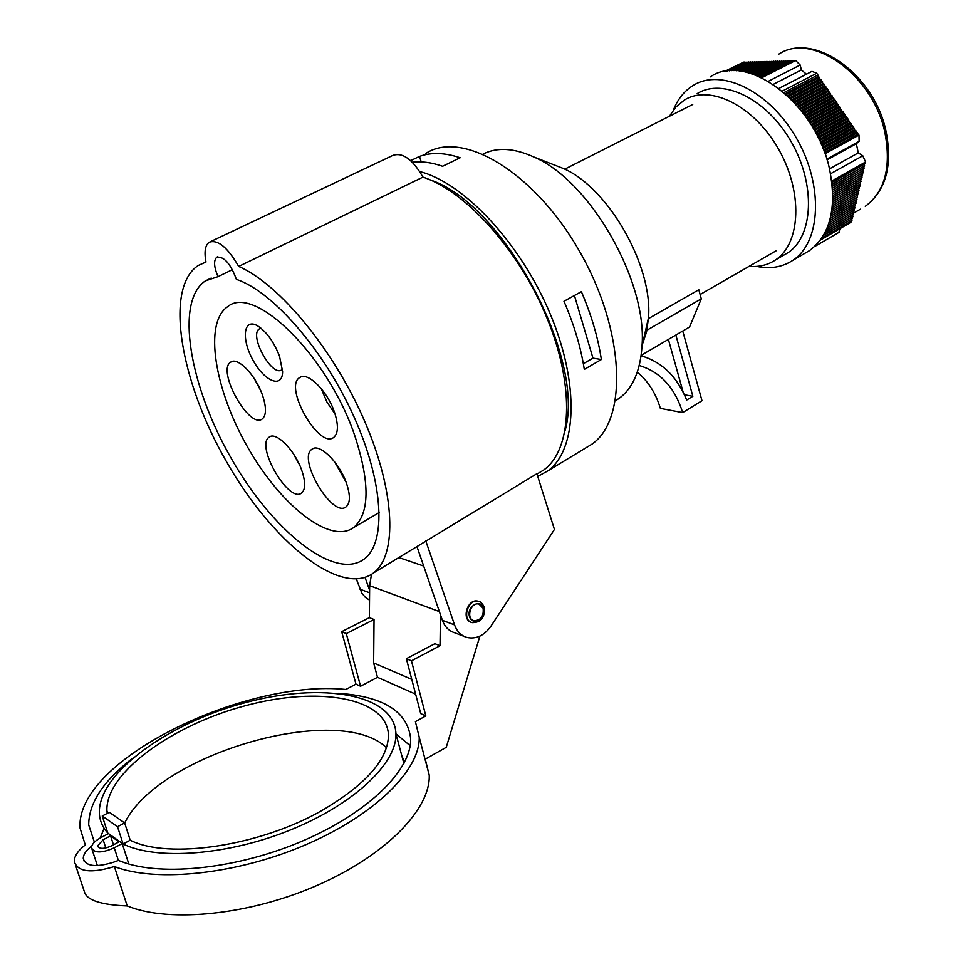<?xml version="1.0" encoding="UTF-8"?>
<svg xmlns="http://www.w3.org/2000/svg" width="963" height="963" viewBox="0 0 963 963"><rect width="100%" height="100%" fill="white"/><g stroke="black" fill="none" stroke-linecap="round" stroke-linejoin="round"><path stroke-width="1.44" d="M205.974 262.032L198.125 265.547C163.999 288.298 180.563 381.854 226.293 461.313C271.47 541.158 340.529 597.638 373.548 572.937C397.346 555.326 395.54 492.635 364.652 421.252C333.944 349.918 279.318 283.929 238.668 266.438C227.593 247.322 217.782 239.257 209.212 242.243C205.143 245.264 204.06 251.861 205.974 262.032M217.999 276.67L205.408 280.895C174.76 301.347 189.506 385.826 231.024 457.967C272.048 530.469 334.498 581.243 364.17 559.082C386.5 542.747 383.804 482.92 353.878 416.57C324.134 350.243 272.698 291.308 236.38 279.366C230.626 263.778 224.102 256.387 216.819 257.193C213.509 260.371 213.906 266.859 217.999 276.67L232.444 269.664M537.222 473.928L543.77 469.968C571.625 450.034 575.2 387.788 547.694 319.8C520.393 251.825 466.345 191.192 422.95 177.132L238.668 266.438M584.998 448.373L591.884 444.196C627.96 419.603 625.168 330.791 579.678 251.572C534.597 172.076 462.433 129.548 425.923 153.37M537.751 476.42L547.815 470.907C576.801 450.227 579.907 384.586 550.246 314.022C520.814 243.458 463.781 182.597 419.772 171.595M563.969 301.275L581.387 291.669C591.414 315.07 598.071 337.688 601.357 359.536L584.3 369.407C580.882 347.499 574.104 324.784 563.969 301.275M410.659 160.64L419.495 156.427C431.171 152.178 444.725 152.623 460.158 157.763L442.607 166.274C431.617 162.458 421.541 161.122 412.357 162.253M684.404 394.782L692.854 396.287L686.655 400.078C677.17 376.641 661.978 361.883 641.093 355.816M683.116 392.11L668.382 339.421M675.845 335.052L692.854 396.287M639.239 365.519C660.353 371.862 674.834 387.559 682.671 412.609L701.991 400.728L682.743 331.019M637.289 372.175C648.051 381.047 655.755 393.121 660.377 408.384L682.671 412.609M641.153 355.347L689.544 327.035L701.281 298.843L698.813 289.743L648.268 318.741M615.489 400.764L618.956 398.526C632.643 388.534 640.311 371.128 641.984 346.307C647.654 281.593 590.163 180.851 533.984 157.053C514.122 148.037 497.161 147.038 483.101 154.032M642.502 344.068L646.558 331.934L648.496 317.73C652.998 266.053 608.255 187.641 563.331 168.501L553.869 164.805M210.608 241.593L392.567 155.549C402.353 151.925 412.489 159.112 422.95 177.132M565.245 430.1C585.456 357.405 503.264 203.939 430.702 180.117M701.281 298.843L645.463 331.079M574.43 295.509L592.967 358.152L601.357 359.536M592.967 358.152L583.337 363.701M419.495 156.427L421.24 161.916M440.464 614.707L440.019 645.74L411.454 660.823L425.827 715.918L415.402 721.636L419.206 737.056C420.398 769.016 376.605 813.783 307.847 843.829C239.257 873.947 156.957 883.107 114.368 866.544C90.883 873.634 77.522 871.936 74.283 861.428C74.235 856.227 77.895 850.738 85.286 844.936L80.037 828.048C75.403 760.529 243.747 678.903 345.849 689.46L355.961 684.151L360.559 686.246L377.484 677.314L373.644 662.929L374.041 619.51L346.283 633.594L360.559 686.246M479.899 636.11L446.242 747.324L425.273 759.145L429.221 775.119C430.738 808.162 387.62 853.964 319.56 884.311C251.632 914.742 169.849 923.421 127.236 905.93L114.368 866.544M110.552 835.824L119.015 841.867L111.552 845.863C103.884 849.197 99.249 849.173 97.66 845.815L103.137 839.772L110.552 835.824L113.49 844.828M122.193 843.564C156.018 860.922 229.038 855.325 292.09 829.287C355.275 803.347 397.069 762.672 395.937 733.782C394.601 694.082 322.352 681.888 245.818 702.509C169.283 722.491 97.865 773.145 99.345 813.254C99.719 820.885 102.716 827.686 108.338 833.669L100.489 837.846C94.639 841.12 91.641 844.419 91.497 847.753C94.097 853.266 101.693 853.29 114.26 847.825L122.193 843.564L128.813 864.004M404.508 762.371L401.655 755.197M425.827 715.918L420.723 713.595L406.362 658.692L411.454 660.823M415.643 694.167L377.484 677.314M131.534 759.025C103.005 781.45 88.728 803.431 88.704 824.954L94.41 842.18M91.786 845.959L91.413 846.248C85.936 850.57 83.227 854.65 83.263 858.502C85.695 866.351 95.662 867.627 113.177 862.342L118.425 860.441L121.627 861.632C162.217 877.209 240.148 868.409 305.09 839.88C370.177 811.424 411.803 768.98 410.659 738.597C407.542 711.464 383.37 696.357 338.121 693.276M127.236 905.93C101.247 904.907 87.007 900.297 84.515 892.099L75.583 865.328M100.236 837.991L104.1 828.276M395.949 733.818L410.166 745.699M107.182 813.41L106.917 810.641C105.485 772.711 173.135 724.585 245.926 705.566C318.729 685.945 387.222 697.621 388.462 735.202C388.041 759.374 366.133 784.327 322.737 810.052C260.985 845.815 168.585 859.863 130.21 840.205L123.12 844.021L107.796 833.079L102.234 816.01L117.522 826.723L123.12 844.021M124.672 822.992C158.907 752.934 339.71 701.883 386.488 747.733M371.465 574.417L369.66 585.66L369.371 617.656L341.684 631.68L346.283 633.594M341.684 631.68L355.961 684.151M369.371 617.656L374.041 619.51M400.151 557.998L398.995 557.553M440.019 645.74L434.867 643.693L406.362 658.692M411.779 679.397L373.644 662.929M439.393 611.613L369.66 585.66M117.522 826.723L124.648 822.932L109.288 812.303L102.234 816.01M124.648 822.932L130.21 840.205M365.049 577.487L369.611 590.223M356.346 579.1L361.895 593.184L365.278 597.277L369.527 600.118M425.79 540.905L454.572 624.915C456.956 631.463 461.048 635.64 466.862 637.434C476.143 639.42 484.196 635.64 491.022 626.094L554.435 529.445L536.897 473.712L373.548 572.937M416.991 546.659L442.39 620.316C444.774 626.805 448.854 630.958 454.644 632.751L464.154 636.399M355.082 436.588C370.105 483.27 369.648 513.58 353.722 527.495C330.237 544.962 280.522 505.274 247.744 447.35C214.58 389.714 203.47 322.834 227.689 306.667C254.316 283.7 328.576 356.563 355.082 436.588M279.511 356.202L282.58 371.417C282.749 388.98 264.548 381.649 253.004 360.186C241.063 338.976 243.483 317.585 257.482 325.771C266.498 331.633 273.841 341.781 279.511 356.202M334.402 412.02C327.276 390.665 307.257 371.14 299.553 377.652C283.471 387.114 319.235 449.54 333.764 437.371C338.386 433.314 338.603 424.864 334.402 412.02M301.66 470.064C294.774 450.082 275.984 431.219 269.195 437.13C255.039 445.484 288.96 503.866 301.66 492.972C305.644 489.409 305.644 481.777 301.66 470.064M262.261 394.541C255.351 374.715 237.476 356.563 230.699 362.16C216.29 370.31 249.345 429.618 262.297 418.917C266.534 415.197 266.522 407.072 262.261 394.541M346.511 483.39C339.506 462.493 319.331 442.727 311.988 449.203C296.869 458.364 332.548 518.588 346.138 506.803C350.327 503.047 350.448 495.247 346.511 483.39M261.069 328.251L259.384 328.901C248.55 334.955 272.06 377.713 281.846 369.756M345.97 481.909L334.414 461.518M260.78 390.809L254.364 378.748M299.457 464.696L293.161 453.38M335.076 414.054L326.914 401.992L321.209 388.595M471.401 622.387C460.868 619.498 467.765 597.891 478.142 601.225L478.936 601.49M483.113 608.255C483.908 616.296 480.874 620.449 474.025 620.726C465.514 618.836 470.763 601.478 479.032 604.126L483.113 608.255M784.026 92.544L817.912 74.97L816.744 73.26L811.941 71.37L778.935 88.391M756.641 266.414C770.4 269.243 782.534 267.172 793.055 260.203C820.837 242.05 823.75 185.57 796.642 138.491C769.894 91.196 721.347 67.711 693.288 85.382C684.428 90.811 677.832 98.972 673.486 109.866M804.201 253.714L809.486 250.633C830.539 234.635 837.184 207.226 829.396 168.429C815.396 102.499 746.156 51.629 710.333 76.884M749.094 266.342C759.025 267.208 767.848 265.066 775.552 259.914C800.819 243.458 803.178 191.878 778.405 148.868C753.957 105.641 709.791 83.962 684.344 100.08L675.918 106.989L669.345 116.306M783.16 255.508L787.951 252.739C813.362 236.212 815.95 184.74 791.297 141.922C766.969 98.912 722.768 77.449 697.152 93.64M838.809 232.468L840.025 228.664M850.678 222.465L851.978 220.696L821.595 238.343M831.948 182.368L865.183 163.698L865.568 162.025L862.8 155.777L858.298 152.876L829.504 168.898M858.298 152.876L856.336 143.728L827.073 159.894M856.336 143.728L859.116 141.332L858.996 135.085L825.038 153.743M806.452 74.199L801.36 69.95L773.301 84.347M801.36 69.95L800.181 65.027L795.607 60.525L761.793 77.726M726.921 71.142L745.049 62.077L743.653 62.126L724.284 71.575M745.771 62.607L745.049 62.077M747.661 62.547L746.939 62.017L729.208 70.889M749.551 62.499L748.841 61.957L731.254 70.756M751.453 62.439L750.731 61.909L733.144 70.708M753.355 62.378L752.633 61.849L734.901 70.732M755.269 62.318L754.547 61.788L736.563 70.805M757.183 62.27L756.449 61.728L738.14 70.913M759.097 62.21L758.363 61.668L739.644 71.069M761.023 62.15L760.289 61.608L741.101 71.25M762.949 62.089L762.215 61.548L742.497 71.467M764.875 62.029L764.14 61.488L743.845 71.695M766.813 61.969L766.067 61.427L745.157 71.96M768.751 61.921L768.005 61.367L746.433 72.237M770.689 61.861L769.955 61.307L747.673 72.538M772.639 61.801L771.893 61.247L748.889 72.863M774.601 61.74L773.843 61.187L750.069 73.188M776.551 61.68L775.805 61.126L751.224 73.537M778.513 61.62L777.767 61.066L752.368 73.91M780.487 61.56L779.729 61.006L753.487 74.283M782.45 61.5L781.691 60.946L754.583 74.669M784.436 61.439L783.665 60.886L755.654 75.078M786.554 61.488L785.652 60.825L756.713 75.487M788.396 61.319L787.782 60.874L757.953 76.005M790.382 61.271L789.624 60.705L758.784 76.354M792.38 61.211L791.61 60.645L759.807 76.799M794.379 61.151L793.608 60.585L760.806 77.257M858.996 135.085L854.506 129.74L854.241 128.127L851.34 125.106L846.321 116.547L845.008 115.849L844.732 114.224L840.266 108.903L839.989 107.29L838.689 106.592L835.258 100.345L830.804 95.048L827.361 88.801L826.073 88.127L824.208 84.19L822.92 83.516L821.066 79.58L819.766 78.906L817.912 74.97M851.978 220.696L851.509 219.155L852.472 218.553L853.001 212.727L853.964 212.125L853.495 210.572L854.963 207.803L854.494 206.251L855.457 205.649L855 204.084L856.468 201.303L855.999 199.75L857.479 196.946L857.01 195.381L858.49 192.576L858.021 191.011L858.996 190.385L858.527 188.808L860.019 185.979L859.55 184.402L860.525 183.777L860.055 182.2L861.042 181.562L860.573 179.985L862.066 177.12L861.596 175.543L863.101 172.666L863.149 168.838L864.136 168.188L863.667 166.599L864.654 165.949L864.184 164.348L865.183 163.698M818.201 76.607L785.314 93.676M857.684 134.375L824.605 152.539M857.407 132.762L824.051 151.059M856.095 132.063L823.594 149.867M855.818 130.45L823.016 148.398M854.506 129.74L822.546 147.219M854.241 128.127L821.945 145.762M852.929 127.417L821.439 144.594M852.652 125.804L820.813 143.15M851.34 125.106L820.295 141.994M851.063 123.493L819.633 140.574M849.763 122.795L819.104 139.43M849.486 121.169L818.418 138.022M848.174 120.471L817.864 136.89M847.897 118.858L817.154 135.494M846.597 118.16L816.588 134.375M846.321 116.547L815.854 132.99M845.008 115.849L815.252 131.895M844.732 114.224L814.493 130.511M843.432 113.526L813.879 129.427M843.155 111.913L813.097 128.067M841.855 111.214L812.471 126.996M841.578 109.601L811.653 125.635M840.266 108.903L811.002 124.576M839.989 107.29L810.172 123.24M838.689 106.592L809.498 122.193M838.412 104.967L808.631 120.869M837.112 104.281L807.945 119.833M836.835 102.656L807.054 118.521M835.535 101.97L806.344 117.498M835.258 100.345L805.429 116.198M833.958 99.658L804.695 115.199M833.669 98.045L803.756 113.911M832.381 97.347L802.998 112.912M832.092 95.734L802.023 111.636M830.804 95.048L801.252 110.661M830.515 93.423L800.253 109.397M829.227 92.737L799.459 108.434M828.938 91.112L798.423 107.182M827.65 90.426L797.617 106.231M827.361 88.801L796.545 105.003M826.073 88.127L795.715 104.064M825.785 86.501L794.607 102.848M824.497 85.815L793.753 101.922M824.208 84.19L792.621 100.718M822.92 83.516L791.73 99.815M822.631 81.891L790.563 98.623M821.343 81.205L789.66 97.732M821.066 79.58L788.444 96.565M819.766 78.906L787.517 95.686M819.489 77.281L786.265 94.53M851.509 219.155L823.437 235.441M852.472 218.553L823.473 235.381M852.014 217.012L824.954 232.685M852.965 216.41L824.99 232.625M852.508 214.869L826.23 230.073M853.459 214.268L826.254 230.013M853.001 212.727L827.301 227.569M853.964 212.125L827.325 227.509M853.495 210.572L828.228 225.161M854.458 209.97L828.252 225.101M854 208.417L829.035 222.814M854.963 207.803L829.047 222.754M854.494 206.251L829.721 220.527M855.457 205.649L829.733 220.455M855 204.084L830.311 218.288M855.963 203.482L830.335 218.216M855.505 201.917L830.828 216.085M856.468 201.303L830.84 216.025M855.999 199.75L831.274 213.93M856.974 199.136L831.286 213.87M856.504 197.571L831.647 211.812M857.479 196.946L831.659 211.74M857.01 195.381L831.972 209.717M857.985 194.767L831.984 209.645M857.515 193.202L832.237 207.647M858.49 192.576L832.237 207.575M858.021 191.011L832.441 205.613M858.996 190.385L832.453 205.54M858.527 188.808L832.61 203.59M859.502 188.182L832.61 203.518M859.044 186.605L832.73 201.592M860.019 185.979L832.73 201.52M859.55 184.402L832.802 199.606M860.525 183.777L832.814 199.534M860.055 182.2L832.851 197.644M861.042 181.562L832.851 197.571M860.573 179.985L832.851 195.706M861.56 179.347L832.851 195.621M861.091 177.758L832.814 193.768M862.066 177.12L832.814 193.695M861.596 175.543L832.754 191.854M862.583 174.893L832.742 191.769M862.114 173.316L832.658 189.952M863.101 172.666L832.646 189.867M862.631 171.077L832.526 188.062M863.618 170.427L832.514 187.978M863.149 168.838L832.357 186.184M864.136 168.188L832.357 186.1M863.667 166.599L832.176 184.318M864.654 165.949L832.164 184.234M864.184 164.348L831.96 182.464M103.137 839.772L105.822 847.982M114.26 847.825L118.377 860.453M369.599 592.799L359.969 589.163M454.572 624.915L442.39 620.316M478.142 601.225L478.611 601.394C480.441 601.418 482.307 603.307 484.22 607.075C485.171 617.379 481.163 622.567 472.195 622.652C461.313 620.208 468.018 598.011 478.611 601.394L479.839 601.851M483.522 607.99C480.284 597.987 466.14 606.955 469.583 616.898C472.905 626.889 486.929 617.861 483.522 607.99M816.744 73.26L782.305 91.088M865.568 162.025L831.767 180.996M862.8 155.777L830.563 173.773M859.116 141.332L826.844 159.148M800.181 65.027L768.414 81.265M743.653 62.126L724.995 71.443M884.973 132.978C873.441 75.042 811.689 31.273 778.525 54.313C813.747 30.828 874.717 74.548 886.153 131.835C892.689 166.081 885.731 190.927 865.292 206.359C884.841 191.721 891.401 167.261 884.973 132.978M860.416 209.176L853.194 213.365M543.77 469.968L537.005 474.061M591.884 444.196L547.815 470.907M563.331 168.501L533.984 157.053M648.496 317.73L641.984 346.307M211.234 278.078L205.408 280.895M618.956 398.526L615.526 400.572M692.734 104.473L564.751 169.175M776.202 250.741L700.113 294.534M217.566 256.844L216.819 257.193M429.221 775.119L419.206 737.056M403.894 763.551L395.937 733.782M84.226 861.416L83.263 858.502M94.314 842.011L88.704 824.954M106.917 810.641L107.724 813.121M97.66 845.815L98.009 846.862M92.063 849.474L97.383 865.617M423.684 566.051L398.935 557.577M379.314 512.485L353.722 527.495M260.239 328.467L259.384 328.901M313.144 448.565L311.988 449.203M231.782 361.606L230.699 362.16M270.23 436.564L269.195 437.13M300.841 376.966L299.553 377.652M474.025 620.726L473.17 620.413M809.486 250.633L793.055 260.203M787.951 252.739L775.552 259.914M814.493 246.636L839.062 232.324M820.344 240.1L850.943 222.309"/></g></svg>

